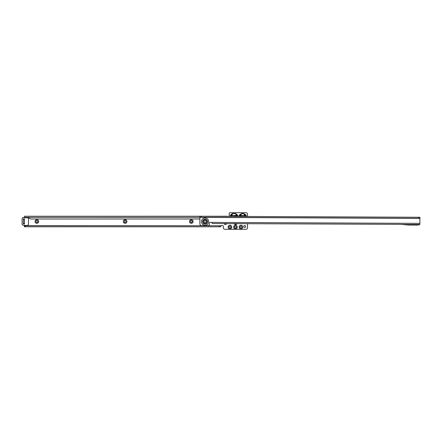 <?xml version="1.0" encoding="UTF-8"?>
<svg xmlns="http://www.w3.org/2000/svg" width="442" height="442" viewBox="0 0 442 442"><rect width="100%" height="100%" fill="white"/><g stroke="black" fill="none" stroke-linecap="round" stroke-linejoin="round"><path stroke-width="0.66" d="M237.569 216.425L237.597 215.199L237.868 216.425M237.194 214.619L237.139 215.436L236.951 214.79L235.647 213.69L232.464 213.69L230.243 216.055L230.917 214.619L232.464 213.519L235.647 213.519L237.597 215.199M238.951 216.431L238.951 216.099L239.249 216.431M238.951 216.099L239.387 215.044L239.487 216.199A1.381 1.171 112.5 0 1 239.835 215.353A1.381 0.624 27.9 0 1 240.686 215.508L240.68 216.199L239.487 216.436M246.106 216.464L245.967 215.044L246.404 216.464M35.029 221.519A1.812 1.812 0 0 1 36.841 219.707A1.812 1.812 0 0 1 38.647 221.519A1.812 1.812 0 0 1 36.841 223.326A1.812 1.812 0 0 1 35.029 221.519M37.785 221.519A0.95 0.95 0 0 0 36.841 220.569A0.95 0.95 0 0 0 35.89 221.519A0.95 0.95 0 0 0 36.841 222.464A0.95 0.95 0 0 0 37.785 221.519M123.296 221.519A1.812 1.812 0 0 1 125.103 219.707A1.812 1.812 0 0 1 126.915 221.519A1.812 1.812 0 0 1 125.103 223.326A1.812 1.812 0 0 1 123.296 221.519M126.053 221.519A0.95 0.95 0 0 0 125.103 220.569A0.95 0.95 0 0 0 124.158 221.519A0.95 0.95 0 0 0 125.103 222.464A0.95 0.95 0 0 0 126.053 221.519M189.491 221.519A1.812 1.812 0 0 1 191.303 219.707A1.812 1.812 0 0 1 193.115 221.519A1.812 1.812 0 0 1 191.303 223.326A1.812 1.812 0 0 1 189.491 221.519M192.253 221.519A0.95 0.95 0 0 0 191.303 220.569A0.95 0.95 0 0 0 190.353 221.519A0.95 0.95 0 0 0 191.303 222.464A0.95 0.95 0 0 0 192.253 221.519M239.144 227.033A1.812 1.812 0 0 1 240.951 225.221A1.812 1.812 0 0 1 242.763 227.033A1.812 1.812 0 0 1 240.951 228.845A1.812 1.812 0 0 1 239.144 227.033M241.901 227.033A0.95 0.95 0 0 0 240.951 226.083A0.95 0.95 0 0 0 240.006 227.033A0.95 0.95 0 0 0 240.951 227.984A0.95 0.95 0 0 0 241.901 227.033M233.625 227.033A1.812 1.812 0 0 1 235.437 225.221A1.812 1.812 0 0 1 237.243 227.033A1.812 1.812 0 0 1 235.437 228.845A1.812 1.812 0 0 1 233.625 227.033M236.382 227.033A0.95 0.95 0 0 0 235.437 226.083A0.95 0.95 0 0 0 234.487 227.033A0.95 0.95 0 0 0 235.437 227.984A0.95 0.95 0 0 0 236.382 227.033M228.111 227.033A1.812 1.812 0 0 1 229.917 225.221A1.812 1.812 0 0 1 231.73 227.033A1.812 1.812 0 0 1 229.917 228.845A1.812 1.812 0 0 1 228.111 227.033M230.868 227.033A0.95 0.95 0 0 0 229.917 226.083A0.95 0.95 0 0 0 228.973 227.033A0.95 0.95 0 0 0 229.917 227.984A0.95 0.95 0 0 0 230.868 227.033M245.691 226.514A0.95 0.95 0 0 0 244.746 225.569A0.95 0.95 0 0 0 243.796 226.514A0.95 0.95 0 0 0 244.746 227.464A0.95 0.95 0 0 0 245.691 226.514M247.503 223.713L247.503 227.895A1.381 1.381 0 0 1 246.244 229.271L224.624 229.271A1.381 1.381 0 0 1 223.37 227.895L223.37 226.31A0.691 0.691 0 0 0 222.68 225.624L221.298 225.624A0.691 0.691 0 0 0 221.088 225.652L220.608 226.79L220.608 225.757L220.608 226.79L25.089 226.79L25.089 225.757L24.426 225.757L24.426 225.26M247.503 216.47L247.503 214.105A1.381 1.381 0 0 0 246.122 212.724L229.917 212.724A0.691 0.691 0 0 0 229.227 213.414L229.227 216.387M24.426 217.503L24.426 216.679L24.487 217.381A0.691 0.691 0 0 0 25.117 217.796L28.222 217.796A1.381 1.381 0 0 1 28.907 217.978L30.68 219L199.917 219M239.387 215.044L241.647 213.519L243.702 213.519L245.967 215.044M24.426 219.315L24.426 218.796L23.393 218.796L23.393 223.448L24.426 223.448L24.426 219.315L23.393 219.315M24.426 223.84L24.426 223.448M23.393 223.84L23.393 223.448M24.426 216.243L227.16 216.243L24.426 216.243L24.426 216.679M25.089 226.79L24.426 226.79L24.426 225.757M25.089 225.757L219.293 225.757L219.293 226.79M220.608 226.79L220.608 225.757L219.293 225.757M24.426 225.652L220.608 225.757M246.404 216.099L245.868 216.199A1.381 1.171 -112.5 0 0 245.514 215.353L245.343 214.42M245.868 216.464L244.669 216.199L245.514 215.353L243.702 213.69L241.647 213.69L239.835 215.353L240.012 214.42M243.702 213.519L244.669 215.508A1.381 0.624 152.1 0 1 245.514 215.353L244.669 216.199L244.669 215.508L240.686 215.508L241.647 213.519M230.978 215.469L231 215.497A1.381 0.669 16.4 0 1 231.928 215.508L231.928 216.149L230.779 216.127A1.381 1.182 -72.5 0 1 230.978 215.469L230.514 215.199M230.973 215.436L230.917 214.619M237.868 216.055L237.332 216.127A1.381 1.182 -107.5 0 0 237.133 215.469L236.183 216.149L236.183 215.508L231.928 215.508L232.464 213.519M237.111 215.497A1.381 0.669 -16.4 0 0 236.183 215.508L235.647 213.519M231.906 216.127L231 215.497M236.183 216.149L231.973 216.398M28.133 217.796A1.381 1.381 0 0 1 28.476 218.707L28.476 224.055A1.381 1.381 0 0 1 27.1 225.431L25.526 225.431A1.381 1.381 0 0 1 24.857 225.26L23.481 225.26A1.381 1.381 0 0 1 22.1 223.879L22.1 218.884A1.381 1.381 0 0 1 23.481 217.503L24.553 217.503M206.143 221.624A1.066 1.066 0 0 0 205.082 220.552A1.066 1.066 0 0 0 204.011 221.613A1.066 1.066 0 0 0 205.071 222.691A1.066 1.066 0 0 0 206.143 221.624M201.248 216.26L199.928 216.254L199.894 223.873A1.724 1.724 0 0 0 201.613 225.608L207.817 225.635A1.724 1.724 0 0 0 209.547 223.917L209.552 223.055A0.691 0.691 0 0 1 210.243 222.37L211.624 222.376A0.691 0.691 0 0 1 211.828 222.409L212.309 223.553L400.833 224.348L408.485 225.033A1.204 1.204 0 0 0 408.59 225.039L417.9 225.077A1.204 1.204 0 0 0 418.502 224.923L419.867 224.503L419.894 218.298L418.574 218.287L418.58 217.254L201.248 216.26L201.243 217.293L418.574 218.287M401.833 224.42L419.287 224.497M418.58 217.254L419.9 217.26L419.894 218.298M199.928 217.287L201.243 217.293M237.52 215.696L237.802 215.602M230.591 215.696L230.31 215.602M234.492 223.652A1.243 1.243 0 0 0 236.68 223.663M236.929 223.663A1.464 1.464 0 0 1 234.243 223.652M227.321 223.619L225.928 224.271A1.464 1.464 0 0 1 224 223.602M230.243 216.392L230.243 216.055M419.894 218.398L199.922 217.392L24.487 217.381M219.348 226.79L219.348 225.757M25.056 226.79L25.056 225.757M240.68 216.442L239.84 215.353L240.686 216.193L244.669 216.458M224.26 223.602A1.243 1.243 0 0 0 225.829 224.066L226.796 223.619M225.928 224.271L225.619 223.613M230.779 216.392L230.542 216.055L230.542 216.392M237.332 216.425L237.332 216.127L236.21 216.127M207.193 221.63A2.116 2.116 0 0 0 205.088 219.503A2.116 2.116 0 0 0 202.961 221.613A2.116 2.116 0 0 0 205.066 223.74A2.116 2.116 0 0 0 207.193 221.63M207.044 221.63A1.967 1.967 0 0 0 205.088 219.652A1.967 1.967 0 0 0 203.11 221.613A1.967 1.967 0 0 0 205.066 223.591A1.967 1.967 0 0 0 207.044 221.63M207.486 221.63A2.409 2.409 0 0 0 205.088 219.215A2.409 2.409 0 0 0 202.668 221.608A2.409 2.409 0 0 0 205.066 224.028A2.409 2.409 0 0 0 207.486 221.63M208.679 221.635A3.602 3.602 0 0 1 205.06 225.221A3.602 3.602 0 0 1 201.475 221.602A3.602 3.602 0 0 1 205.094 218.017A3.602 3.602 0 0 1 208.679 221.635M211.828 222.409L419.872 223.365M418.64 217.254L418.635 218.287M201.187 216.26L201.182 217.293M23.393 223.967L24.426 223.967"/></g></svg>
